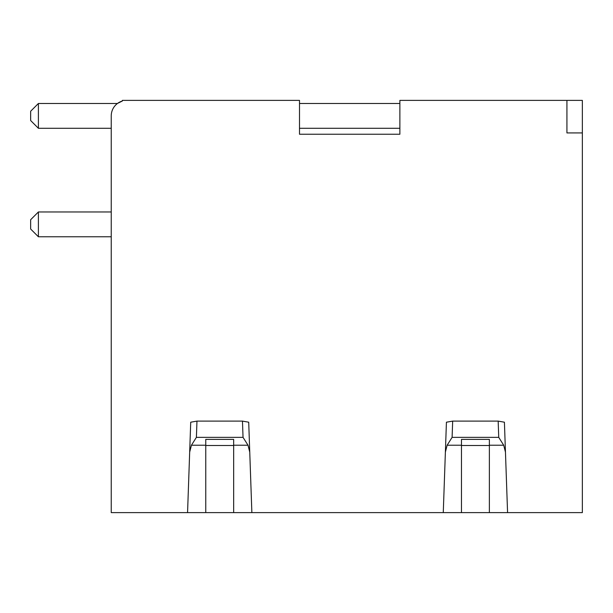 <?xml version="1.0" encoding="UTF-8"?>
<svg xmlns="http://www.w3.org/2000/svg" width="613" height="613" viewBox="0 0 613 613"><rect width="100%" height="100%" fill="white"/><g stroke="black" fill="none" stroke-linecap="round" stroke-linejoin="round"><path stroke-width="0.92" d="M190.505 428.487L187.563 512.614L111.237 512.614L111.237 115.888A15.494 15.494 0 0 1 122.355 101.022L122.355 100.386L299.504 100.386L299.504 134.239L399.875 134.239L399.875 100.386L582.35 100.386L582.35 512.614L187.563 512.614L190.72 422.204L196.965 421.108L242.464 421.108L243.039 437.353L248.004 445.222L233.66 445.222L233.66 512.614M399.875 103.49L299.504 103.49M299.504 128.286L399.875 128.286M38.397 236.764L38.397 211.968L30.65 219.715L30.65 229.017L38.397 236.764L111.237 236.764M111.237 211.968L38.397 211.968M38.397 128.286L38.397 103.49L30.65 111.237L30.65 120.531L38.397 128.286L111.237 128.286M117.435 103.49L38.397 103.49M117.382 103.49L122.355 101.022M582.35 132.929L566.933 132.929L566.933 100.386M461.474 512.614L461.474 445.222L447.13 445.222L452.103 437.353L452.67 421.108L498.17 421.108L504.415 422.204L507.572 512.614L505.457 452.103L503.702 445.222L489.366 445.222L489.366 512.614M446.21 428.487L443.268 512.614L446.425 422.204L452.67 421.108M242.464 421.108L248.709 422.204L251.866 512.614L249.752 452.103L248.004 445.222M205.769 512.614L205.769 439.383L233.66 439.383L233.66 445.222M205.769 445.222L191.432 445.222L196.398 437.353L243.039 437.353M191.432 445.222L189.678 452.103M233.66 445.498L205.769 445.498M447.13 445.222L445.383 452.103M461.474 445.222L461.474 439.383L489.366 439.383L489.366 445.222M452.103 437.353L498.737 437.353L503.702 445.222M489.366 445.498L461.474 445.498M196.398 437.353L196.965 421.108M498.17 421.108L498.737 437.353"/></g></svg>
